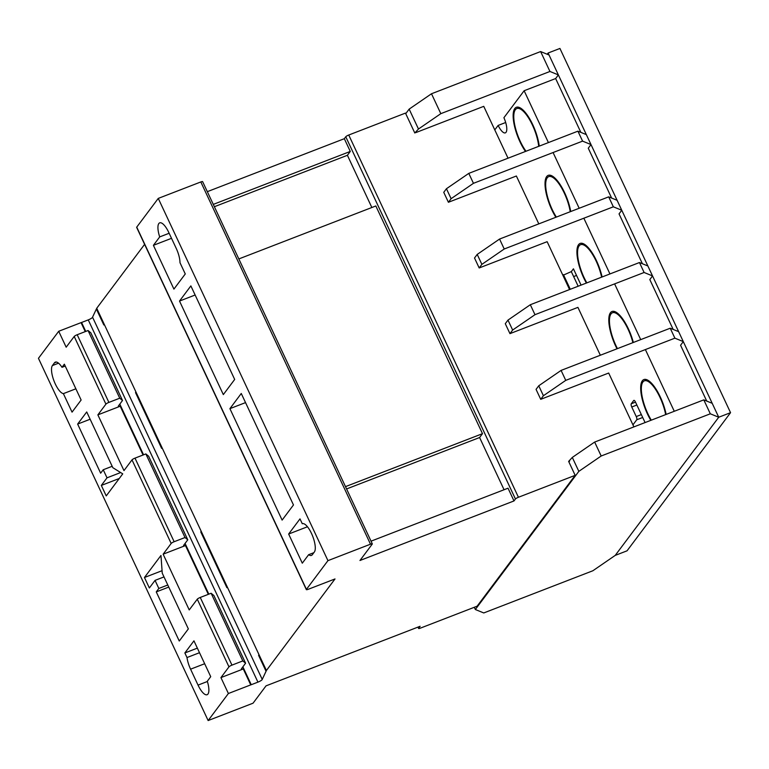 <?xml version="1.0" encoding="UTF-8"?>
<svg xmlns="http://www.w3.org/2000/svg" width="769" height="769" viewBox="0 0 769 769"><rect width="100%" height="100%" fill="white"/><g stroke="black" fill="none" stroke-linecap="round" stroke-linejoin="round"><path stroke-width="1.15" d="M570.733 211.533A27.771 9.247 -111.1 0 0 564.629 192.731A27.771 9.247 -111.1 0 0 548.21 175.361A27.771 9.247 -111.1 0 0 551.825 209.812A27.771 9.247 -111.1 0 0 555.872 217.271M666.146 414.424A27.771 9.247 -111.1 0 0 660.283 396.929A27.771 9.247 -111.1 0 0 643.864 379.569A27.771 9.247 -111.1 0 0 647.479 414.02A27.771 9.247 -111.1 0 0 650.834 420.345M633.348 342.474A27.771 9.247 -111.1 0 0 628.398 328.863A27.771 9.247 -111.1 0 0 611.98 311.503A27.771 9.247 -111.1 0 0 615.594 345.944A27.771 9.247 -111.1 0 0 617.007 348.79M602.098 276.984A27.771 9.247 -111.1 0 0 596.513 260.797A27.771 9.247 -111.1 0 0 580.095 243.437A27.771 9.247 -111.1 0 0 583.709 277.878A27.771 9.247 -111.1 0 0 586.391 283.059M539.252 146.129A27.771 9.247 -111.1 0 0 532.734 124.655A27.771 9.247 -111.1 0 0 516.326 107.295A27.771 9.247 -111.1 0 0 519.94 141.736A27.771 9.247 -111.1 0 0 525.487 151.455M494.784 129.903L498.129 125.424A12.544 4.172 -111.1 0 0 505.348 132.864A12.544 4.172 -111.1 0 0 503.906 117.715L524.131 90.732L555.641 78.544L580.864 132.383M498.129 125.424L505.694 122.502M591.005 144.572L582.585 141.131L473.454 183.32L451.105 198.69L446.443 188.732L468.792 173.371L577.923 131.172L586.343 134.613L591.005 144.572L588.275 148.206L611.624 198.056M621.765 210.254L613.345 206.813L504.224 249.002L481.875 264.373L477.213 254.414L499.562 239.053L608.683 196.854L617.103 200.296L621.765 210.254L619.045 213.888L642.394 263.738M652.535 275.927L644.114 272.486L534.984 314.684L512.644 330.045L507.982 320.096L530.322 304.726L639.452 262.537L647.873 265.978L652.535 275.927L649.815 279.57L673.163 329.42M683.305 341.609L674.884 338.168L565.753 380.367L543.404 395.727L538.752 385.778L561.091 370.408L670.222 328.219L678.643 331.66L683.305 341.609L680.575 345.252L706.73 401.072M524.131 90.732L548.412 142.582M553.074 152.531L579.182 208.264M583.844 218.213L609.952 273.947M614.614 283.896L640.721 339.629M645.383 349.578L674.278 411.28M581.066 285.116L573.434 268.823L571.319 271.63M645.085 422.566L635.473 402.052A2.692 0.894 -111.1 0 0 633.887 400.37A2.692 0.894 -111.1 0 0 633.743 400.486L631.253 403.783A2.692 0.894 -111.1 0 0 631.753 406.993L636.242 416.567A2.692 0.894 68.9 0 1 636.742 419.787L632.945 424.844M547.192 54.243L548.114 53.013L718.727 417.24L615.229 555.391L718.727 417.24L710.316 413.799L703.789 399.87L594.658 442.06L572.309 457.43L568.637 461.4L575.164 475.338L518.431 497.264A2.692 0.519 154.9 0 0 515.441 499.004L514 500.936L508.03 488.2L371.043 541.165M548.114 53.013L559.928 48.447L730.55 412.674L627.052 550.815L615.229 555.391L592.88 570.752L483.759 612.951L475.338 609.509L474.3 607.289M730.55 412.674L718.727 417.24L712.209 403.312L703.789 399.87M573.636 276.571L576.539 275.446M556.362 217.089A26.415 8.795 68.9 0 1 552.142 209.389A26.415 8.795 68.9 0 1 548.701 176.63A26.415 8.795 68.9 0 1 564.311 193.144A26.415 8.795 68.9 0 1 570.242 211.725M651.305 420.162A26.415 8.795 68.9 0 1 647.796 413.597A26.415 8.795 68.9 0 1 644.355 380.838A26.415 8.795 68.9 0 1 659.965 397.352A26.415 8.795 68.9 0 1 665.666 414.606M617.449 348.626A26.415 8.795 68.9 0 1 615.911 345.531A26.415 8.795 68.9 0 1 612.47 312.762A26.415 8.795 68.9 0 1 628.081 329.276A26.415 8.795 68.9 0 1 632.906 342.647M586.853 282.877A26.415 8.795 68.9 0 1 584.027 277.465A26.415 8.795 68.9 0 1 580.585 244.696A26.415 8.795 68.9 0 1 596.196 261.21A26.415 8.795 68.9 0 1 601.627 277.157M526.015 151.243A26.415 8.795 68.9 0 1 520.248 141.323A26.415 8.795 68.9 0 1 516.816 108.554A26.415 8.795 68.9 0 1 532.427 125.078A26.415 8.795 68.9 0 1 538.713 146.331M578.163 286.231L571.309 271.601L562.908 275.34M570.281 289.279L563.427 274.648M302.361 523.699L302.275 523.727A15.524 5.162 68.9 0 1 302.313 523.708A15.524 5.162 68.9 0 1 311.483 533.417A15.524 5.162 68.9 0 1 314.377 551.979L312.31 554.737A15.524 5.162 68.9 0 1 311.445 555.42A15.524 5.162 68.9 0 1 308.648 554.689L313.848 552.68M245.59 663.214L241.456 668.722A4.883 0.942 154.9 0 0 241.389 669.049A4.883 0.942 154.9 0 0 243.283 668.953L220.934 677.595L228.97 666.867A2.692 0.519 -25.1 0 1 231.959 665.127L242.821 660.917L245.59 663.214L213.888 595.542L211.129 593.255L200.257 597.455A2.692 0.519 154.9 0 0 197.277 599.195L189.232 609.923L163.134 554.189L171.17 543.462A2.692 0.519 -25.1 0 1 174.15 541.722L185.021 537.521L145.86 453.931L134.998 458.132A2.692 0.519 154.9 0 0 132.008 459.872L123.972 470.599L97.865 414.866L105.911 404.138A2.692 0.519 -25.1 0 1 108.89 402.398L119.753 398.198L88.06 330.526L77.188 334.726A2.692 0.519 154.9 0 0 74.209 336.466L66.172 347.204L58.713 331.276L38.45 358.316L208.139 720.553L253.049 703.193L266.036 685.852L420.105 626.283L418.653 628.215A2.692 0.519 154.9 0 0 418.586 628.446A2.692 0.519 154.9 0 0 420.403 628.129L477.107 606.203L575.164 475.338M242.821 660.917L211.129 593.255M119.753 398.198L122.521 400.486L90.819 332.814L88.06 330.526M122.521 400.486L118.388 405.994A4.883 0.942 154.9 0 0 118.32 406.32A4.883 0.942 154.9 0 0 120.214 406.234L143.063 455.008M555.641 78.544L558.371 74.91L549.95 71.469L440.82 113.658L418.48 129.029L414.799 132.999L405.474 113.091L348.742 135.027A2.692 0.519 154.9 0 0 345.762 136.767L344.32 138.699L207.322 191.664M508.03 158.193L483.749 106.343L415.789 132.614M543.404 395.727L540.722 399.322L608.683 373.042L633.896 426.891M540.722 399.322L536.06 389.374L538.752 385.778M512.644 330.045L509.953 333.64L577.913 307.369L600.339 355.24M509.953 333.64L505.291 323.691L507.982 320.096M481.875 264.373L479.183 267.958L547.144 241.687L569.569 289.557M479.183 267.958L474.521 258.009L477.213 254.414M451.105 198.69L448.414 202.276L516.374 176.005L538.8 223.875M448.414 202.276L443.751 192.327L446.443 188.732M569.618 461.025L568.906 461.977M558.371 74.91L549.047 55.003L540.626 51.561L431.496 93.76L409.156 109.121L405.744 113.668M549.95 71.469L540.626 51.561M440.82 113.658L431.496 93.76M418.48 129.029L409.156 109.121M710.316 413.799L601.185 455.998L594.658 442.06M601.185 455.998L578.836 471.359L572.309 457.43M578.836 471.359L475.338 609.509M670.222 328.219L674.884 338.168M561.091 370.408L565.753 380.367M188.347 628.898L162.24 573.165L160.971 555.458L144.457 577.5L149.359 587.968L155.05 580.374L158.837 588.458L156.261 591.899L179.264 641.019L188.347 628.898M75.881 388.797L63.375 393.632A15.361 5.114 68.9 0 1 54.099 381.184A15.361 5.114 68.9 0 1 52.417 365.554L54.484 362.795A15.361 5.114 68.9 0 1 55.339 362.122A15.361 5.114 68.9 0 1 62.001 367.313L65.23 366.063M63.375 393.632L72.046 412.136L81.13 400.015L64.346 364.189L62.001 367.313M220.934 677.595L228.393 693.513L208.139 720.553M187.002 657.543A15.361 5.114 68.9 0 0 190.577 669.184L198.037 685.112A15.361 5.114 68.9 0 0 207.121 694.715A15.361 5.114 68.9 0 0 207.294 681.238L210.725 676.662L193.942 640.837L184.858 652.958L187.002 657.543L199.507 652.708M100.652 473.195L103.229 469.753L107.016 477.828L101.325 485.422L106.228 495.899L122.742 473.858L112.832 467.687L86.724 411.953L77.64 424.075L100.652 473.195M302.275 523.727L299.997 518.883L288.644 534.032L302.294 563.177L308.648 554.689M153.406 245.321L173.919 289.106L185.271 273.956L179.994 262.71A15.361 5.114 68.9 0 0 176.226 248.377L168.767 232.449A15.361 5.114 68.9 0 0 159.692 222.847A15.361 5.114 68.9 0 0 159.702 236.91L153.406 245.321L171.516 238.323M514 500.936L359.959 560.495L372.244 544.106A2.692 0.519 154.9 0 0 372.311 543.875A2.692 0.519 154.9 0 0 370.495 544.192L327.95 560.639L158.26 198.402L136.738 227.124A2.845 0.548 154.9 0 0 136.651 227.384L306.341 589.621A2.845 0.548 154.9 0 0 307.984 589.39L335.005 578.951L266.41 670.501L104.18 324.182L103.825 324.951L96.365 309.032L92.549 317.174A3.778 0.721 -25.1 0 1 88.252 319.894L81.572 322.48A4.883 0.942 -25.1 0 1 81.053 322.634L85.253 331.612M327.95 560.639L306.427 589.371L136.738 227.124M179.513 301.054L223.327 394.593L234.68 379.444L190.866 285.895L179.513 301.054L195.134 295.008M241.264 393.488L229.912 408.647L282.117 520.104L293.47 504.954L241.264 393.488M371.85 207.505L347.396 155.29L350.279 151.435L213.292 204.4M350.279 151.435L344.32 138.699M144.601 244.359L96.721 308.263L104.18 324.182M259.038 654.755L258.595 655.342L266.055 671.27L262.229 679.412L92.549 317.174M258.595 655.342L258.951 654.573M227.249 586.91L226.893 587.679L200.786 531.946L201.151 531.177M161.99 447.587L161.625 448.356L135.527 392.623L135.882 391.854M262.229 679.412A3.778 0.721 -25.1 0 1 257.932 682.132L251.252 684.718L242.879 666.829M208.822 594.139L185.069 543.433M143.563 454.815L119.81 404.11M85.753 331.42L81.572 322.48M185.021 537.521L187.78 539.809L183.656 545.317A4.883 0.942 154.9 0 0 183.589 545.644A4.883 0.942 154.9 0 0 185.473 545.557L208.322 594.331M251.252 684.718A4.883 0.942 -25.1 0 1 250.742 684.881L228.393 693.513M243.283 668.953L250.742 684.881M187.78 539.809L148.619 456.219L145.86 453.931M504.06 489.738L479.596 437.523L482.49 433.668L375.83 205.967L238.832 258.932M482.49 433.668L345.492 486.633M202.555 181.869A2.692 0.519 154.9 0 0 202.622 181.638A2.692 0.519 154.9 0 0 200.815 181.955L158.26 198.402M266.055 671.27L266.41 670.501M81.053 322.634L58.713 331.276M96.807 308.436L96.365 309.032M347.396 155.29L214.378 206.717M479.596 437.523L346.579 488.949M169.151 233.257L159.702 236.91M168.757 587.074L156.261 591.899M90.136 419.24L77.64 424.075M639.452 262.537L644.114 272.486M530.322 304.726L534.984 314.684M608.683 196.854L613.345 206.813M499.562 239.053L504.224 249.002M577.923 131.172L582.585 141.131M468.792 173.371L473.454 183.32M245.532 402.61L229.912 408.647M307.465 526.765L288.644 534.032M119.282 478.481L101.325 485.422M120.656 472.551L107.016 477.828M112.178 466.293L103.229 469.753M120.214 406.234L97.865 414.866M135.969 392.036L135.527 392.623M185.473 545.557L163.134 554.189M201.228 531.35L200.786 531.946M167.786 584.998L158.837 588.458M163.999 576.923L155.05 580.374M162.067 570.694L144.457 577.5M197.354 648.132L184.858 652.958M631.253 403.783L635.511 402.129M631.753 406.993L636.867 405.023M636.242 416.567L641.356 414.597M636.742 419.787L642.701 417.48M231.959 665.127L200.257 597.455M228.97 666.867L197.277 599.195M108.89 402.398L77.188 334.726M105.911 404.138L74.209 336.466M518.431 497.264L348.742 135.027M171.17 543.462L132.008 459.872M257.932 682.132L88.252 319.894M174.15 541.722L134.998 458.132M418.653 628.215L418.115 627.052M515.441 499.004L345.762 136.767M370.495 544.192L200.815 181.955M52.417 365.554L58.55 363.179M54.484 362.795L56.425 362.045M190.577 669.184L204.669 663.734M198.037 685.112L207.38 681.497M551.354 175.601L548.701 176.63M647.017 379.809L644.355 380.838M615.123 311.733L612.47 312.762M583.238 243.667L580.585 244.696M519.469 107.525L516.816 108.554M418.586 628.446L417.961 627.11M372.311 543.875L202.622 181.638"/></g></svg>
